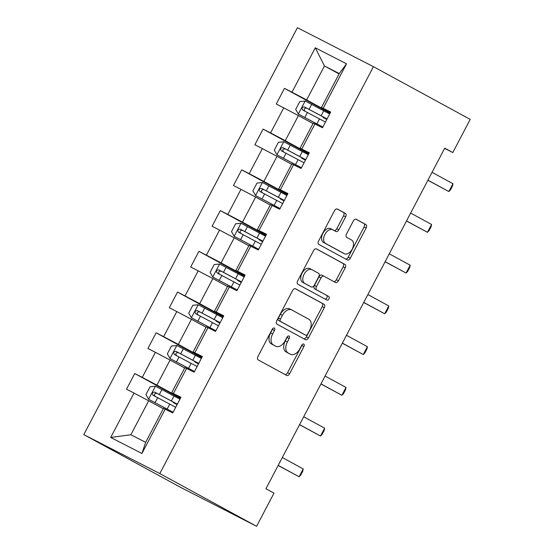 <?xml version="1.0" encoding="UTF-8"?>
<svg xmlns="http://www.w3.org/2000/svg" width="554" height="554" viewBox="0 0 554 554"><rect width="100%" height="100%" fill="white"/><g stroke="black" fill="none" stroke-linecap="round" stroke-linejoin="round"><path stroke-width="0.83" d="M274.313 328.051A2.029 1.26 117.1 0 0 274.299 328.037A2.029 1.26 117.1 0 0 272.263 329.242L257.963 356.478A2.895 1.8 117.1 0 0 258.199 359.906L286.695 375.432A2.895 1.8 117.1 0 0 286.723 375.446A2.895 1.8 117.1 0 0 289.624 373.728L303.924 346.492A2.029 1.26 117.1 0 0 303.758 344.096A2.029 1.26 117.1 0 0 303.744 344.082A2.029 1.26 117.1 0 0 301.708 345.287L299.859 348.812A9.266 5.769 117.1 0 1 290.566 354.297A9.266 5.769 117.1 0 1 290.49 354.255L288.115 352.96A9.266 5.769 117.1 0 1 287.353 341.998L289.202 338.473A2.029 1.26 117.1 0 0 289.036 336.07A2.029 1.26 117.1 0 0 289.022 336.063A2.029 1.26 117.1 0 0 286.986 337.261L285.137 340.786A9.266 5.769 117.1 0 1 275.844 346.271A9.266 5.769 117.1 0 1 275.76 346.229L273.392 344.934A9.266 5.769 117.1 0 1 272.63 333.972L274.479 330.447A2.029 1.26 117.1 0 0 274.313 328.051M345.641 216.822A2.895 1.8 117.1 0 0 345.405 213.394L337.407 209.038A2.895 1.8 117.1 0 0 337.379 209.024A2.895 1.8 117.1 0 0 334.478 210.742L318.598 240.99A2.895 1.8 117.1 0 0 318.834 244.418L347.33 259.944A2.895 1.8 117.1 0 0 347.358 259.958A2.895 1.8 117.1 0 0 350.26 258.24L366.139 227.992A2.895 1.8 117.1 0 0 365.903 224.564L356.25 219.301A2.895 1.8 117.1 0 0 356.222 219.294A2.895 1.8 117.1 0 0 353.32 221.004L346.52 233.947A2.895 1.8 117.1 0 0 346.756 237.375L351.548 239.986A7.749 4.82 117.1 0 1 352.212 249.099A7.749 4.82 117.1 0 1 344.415 253.739A7.749 4.82 117.1 0 1 344.346 253.704L325.586 243.476A7.749 4.82 117.1 0 1 324.921 234.37A7.749 4.82 117.1 0 1 332.719 229.73A7.749 4.82 117.1 0 1 332.788 229.765L335.911 231.468A2.895 1.8 117.1 0 0 335.939 231.482A2.895 1.8 117.1 0 0 338.84 229.765L345.641 216.822L343.584 215.769A2.895 1.8 117.1 0 0 343.348 212.341L337.067 208.92M159.808 473.573L256.578 526.3L273.995 493.129L265.927 488.739L444.73 148.167L452.798 152.565L470.207 119.394L373.438 66.667L159.808 473.573L83.793 434.606L297.422 27.7L373.438 66.667M295.552 288.766A2.895 1.8 117.1 0 0 295.524 288.752A2.895 1.8 117.1 0 0 292.623 290.469L276.737 320.718A2.895 1.8 117.1 0 0 276.979 324.145L305.476 339.671A2.895 1.8 117.1 0 0 305.496 339.685A2.895 1.8 117.1 0 0 308.405 337.968L324.284 307.719A2.895 1.8 117.1 0 0 324.048 304.291L295.497 288.738M316.133 248.781L342.919 263.379A2.895 1.8 117.1 0 1 343.161 266.799L345.211 267.852L338.418 280.802A2.895 1.8 117.1 0 1 335.509 282.512A2.895 1.8 117.1 0 1 335.489 282.505L323.931 276.204A2.895 1.8 117.1 0 0 321.001 277.907L316.493 286.494A2.895 1.8 117.1 0 0 316.729 289.922L328.764 296.473A2.029 1.26 117.1 0 1 328.938 298.862A2.029 1.26 117.1 0 1 326.895 300.074A2.029 1.26 117.1 0 1 326.874 300.067L297.907 284.278A2.895 1.8 117.1 0 1 297.671 280.85L313.55 250.602A2.895 1.8 117.1 0 1 316.452 248.891L316.479 248.905A2.895 1.8 117.1 0 0 316.452 248.891M316.479 248.905L344.976 264.431A2.895 1.8 117.1 0 1 345.211 267.852M323.931 276.204A2.895 1.8 117.1 0 0 323.903 276.19L321.853 275.137A2.895 1.8 117.1 0 0 318.945 276.855L314.437 285.442A2.895 1.8 117.1 0 0 314.672 288.869L328.764 296.473M330.094 113.21L284.479 88.356L276.252 104.02L283.752 107.864L270.587 132.939L263.088 129.096L254.861 144.767L262.361 148.611L249.196 173.679L241.696 169.836L233.469 185.507L240.969 189.35L227.805 214.426L220.312 210.582L212.085 226.254L219.578 230.097L206.42 255.165L198.921 251.322L190.694 266.993L198.194 270.837L185.029 295.912L177.529 292.069L169.302 307.733L176.802 311.583L163.638 336.652L156.138 332.809L147.911 348.48L155.411 352.323L142.246 377.399L134.747 373.548L126.52 389.22L134.02 393.063L110.71 437.466L141.935 453.47L145.654 442.327L163.478 408.374L172.744 412.917L180.971 397.246L171.705 392.703L184.87 367.634L194.135 372.177L202.362 356.506L193.097 351.963L206.261 326.888L215.527 331.43L223.754 315.759L214.488 311.223L227.652 286.148L236.918 290.691L245.145 275.019L235.879 270.477L249.044 245.408L258.309 249.944L266.536 234.28L257.271 229.737L270.435 204.661L279.701 209.204L287.928 193.533L278.662 188.99L291.826 163.922L301.092 168.464L309.319 152.793L300.053 148.25L313.211 123.175L322.476 127.718L330.703 112.047L321.438 107.511L339.27 73.557L324.471 65.974L306.646 99.928L330.302 112.815M284.479 88.356L291.979 92.199L315.288 47.796L346.52 63.807L323.211 108.203M314.984 123.874L301.819 148.95M293.592 164.614L280.428 189.69M272.201 205.361L259.037 230.429M250.81 246.101L237.645 271.176M229.418 286.847L216.254 311.916M208.027 327.587L194.863 352.663M186.636 368.334L173.478 393.402M165.251 409.074L141.935 453.47M308.917 153.555L285.262 140.668L298.419 115.592L313.017 123.549M309.111 153.188L300.053 148.25M298.419 115.592L283.752 107.864M285.262 140.668L270.587 132.939M287.526 194.302L263.87 181.407L277.035 156.339L291.626 164.289M287.72 193.928L278.662 188.99M277.035 156.339L262.361 148.611M263.87 181.407L249.196 173.679M266.135 235.041L242.479 222.154L255.643 197.079L270.241 205.035M266.329 234.667L257.271 229.737M255.643 197.079L240.969 189.35M242.479 222.154L227.805 214.426M244.743 275.788L221.088 262.894L234.252 237.825L248.85 245.775M244.937 275.414L235.879 270.477M234.252 237.825L219.578 230.097M221.088 262.894L206.42 255.165M223.352 316.528L199.696 303.64L212.861 278.565L227.459 286.522M223.546 316.154L214.488 311.223M212.861 278.565L198.194 270.837M199.696 303.64L185.029 295.912M201.961 357.268L178.305 344.38L191.469 319.305L206.067 327.262M202.155 356.901L193.097 351.963M191.469 319.305L176.802 311.583M178.305 344.38L163.638 336.652M180.569 398.014L156.914 385.12L170.078 360.052L184.676 368.001M180.77 397.64L171.705 392.703M170.078 360.052L155.411 352.323M156.914 385.12L142.246 377.399M110.71 437.466L130.862 434.745L148.687 400.791L163.285 408.748M148.687 400.791L134.02 393.063M256.578 526.3L180.562 487.333L83.793 434.606M444.627 148.375L452.798 152.565M130.862 434.745L145.654 442.327M339.069 73.924L324.471 65.974L315.288 47.796M330.503 112.441L321.438 107.511M346.52 63.807L339.27 73.557M306.646 99.928L291.979 92.199M180.362 398.409L134.747 373.548M201.753 357.662L156.138 332.809M223.144 316.923L177.529 292.069M244.536 276.176L198.921 251.322M265.927 235.436L220.312 210.582M287.318 194.696L241.696 169.836M308.71 153.95L263.088 129.096M272.72 328.591A2.029 1.26 117.1 0 1 272.423 329.395L270.574 332.919A9.266 5.769 117.1 0 0 271.335 343.882L273.392 344.934M273.87 345.26A9.266 5.769 117.1 0 1 273.787 345.218A9.266 5.769 117.1 0 1 273.711 345.177L271.335 343.882M288.592 353.286A9.266 5.769 117.1 0 1 288.509 353.244A9.266 5.769 117.1 0 1 288.433 353.203L286.058 351.908A9.266 5.769 117.1 0 1 285.296 340.945L287.152 337.421A2.029 1.26 117.1 0 0 287.443 336.61M284.985 374.497A2.895 1.8 117.1 0 0 287.574 372.676L301.875 345.44A2.029 1.26 117.1 0 0 302.165 344.636M303.765 338.736A2.895 1.8 117.1 0 0 306.348 336.915L322.227 306.667A2.895 1.8 117.1 0 0 321.992 303.239L295.206 288.648M280.435 319.104A2.029 1.26 117.1 0 0 280.601 321.5L305.614 335.135A2.029 1.26 117.1 0 0 305.635 335.142A2.029 1.26 117.1 0 0 307.664 333.944L309.617 330.226A9.266 5.769 117.1 0 0 308.862 319.263L291.764 309.942A9.266 5.769 117.1 0 0 291.681 309.901A9.266 5.769 117.1 0 0 282.388 315.385L280.435 319.104L278.385 318.051A2.029 1.26 117.1 0 0 278.544 320.447L280.601 321.5M305.635 335.142L303.578 334.09A2.029 1.26 117.1 0 0 303.599 334.097A2.029 1.26 117.1 0 1 303.564 334.076L278.544 320.447M291.598 309.859L289.707 308.89A9.266 5.769 117.1 0 0 289.624 308.848A9.266 5.769 117.1 0 0 280.331 314.333L282.388 315.385M278.385 318.051L280.331 314.333M343.161 266.799L336.361 279.749L338.418 280.802M333.778 281.571A2.895 1.8 117.1 0 0 336.361 279.749M323.882 276.176L321.874 275.151A2.895 1.8 117.1 0 0 321.853 275.137M325.115 299.105A2.029 1.26 117.1 0 0 326.978 297.602A2.029 1.26 117.1 0 0 326.708 295.421M311.937 269.673A7.749 4.82 117.1 0 0 311.867 269.639A7.749 4.82 117.1 0 0 304.077 274.272A7.749 4.82 117.1 0 0 304.735 283.385L311.348 286.986A2.895 1.8 117.1 0 0 311.369 287A2.895 1.8 117.1 0 0 314.277 285.289L318.785 276.695A2.895 1.8 117.1 0 0 318.55 273.274L311.937 269.673M311.805 269.604L309.88 268.621A7.749 4.82 117.1 0 0 309.818 268.579A7.749 4.82 117.1 0 0 302.02 273.219A7.749 4.82 117.1 0 0 302.685 282.332L304.735 283.385M309.34 285.961A2.895 1.8 117.1 0 1 309.319 285.947A2.895 1.8 117.1 0 0 309.319 285.947L302.685 282.332M334.201 230.533A2.895 1.8 117.1 0 0 336.79 228.712L343.584 215.769M332.649 229.695L330.731 228.712A7.749 4.82 117.1 0 0 330.669 228.677A7.749 4.82 117.1 0 0 322.871 233.317A7.749 4.82 117.1 0 0 323.529 242.423L325.586 243.476M342.427 252.714A7.749 4.82 117.1 0 1 342.358 252.686A7.749 4.82 117.1 0 1 342.289 252.652L323.529 242.423M345.62 259.009A2.895 1.8 117.1 0 0 348.203 257.188L364.089 226.939A2.895 1.8 117.1 0 0 363.846 223.511L355.903 219.183M179.96 399.178L155.542 386.256L150.058 386.761L145.944 394.6L148.687 399.316L173.104 412.231M148.687 399.316L173.077 412.294M172.931 412.571L169.039 410.659L172.82 412.772M172.89 412.64L172.433 412.439L172.862 412.702M177.356 404.136L154.677 392.121C152.281 392.204 151.734 393.25 153.029 395.251L175.708 407.273M177.072 404.676L173.291 402.564L177.183 404.475M177.142 404.545L176.684 404.344L177.114 404.6M155.349 396.519C153.777 394.372 154.331 393.326 156.997 393.382L177.328 404.191M282.311 457.528L303.232 468.926L302.754 471.232L300.697 475.152L299.118 476.759L278.15 465.457M303.232 468.926L299.118 476.759L278.198 465.36M201.351 358.431L176.927 345.516L171.449 346.021L167.336 353.854L170.071 358.576L194.496 371.492M170.071 358.576L194.468 371.547M194.322 371.824L190.431 369.913L194.212 372.032M194.281 371.9L193.824 371.699L194.253 371.956M198.748 363.396L176.061 351.375C173.672 351.465 173.118 352.51 174.42 354.512L197.099 366.526M198.464 363.93L194.683 361.817L198.574 363.729M198.533 363.805L198.076 363.604L198.505 363.86M176.74 355.772C175.168 353.632 175.715 352.586 178.388 352.642L198.72 363.452M222.743 317.691L198.318 304.776L192.84 305.275L188.727 313.114L191.462 317.83L215.887 330.752M191.462 317.83L215.859 330.807M215.714 331.084L211.822 329.173L215.603 331.285M215.672 331.16L215.215 330.953L215.644 331.216M220.139 322.65L197.453 310.635C195.063 310.718 194.509 311.764 195.811 313.765L218.491 325.787M219.855 323.19L216.074 321.078L219.959 322.989M219.924 323.065L219.467 322.857L219.89 323.12M198.131 315.032C196.559 312.885 197.106 311.84 199.772 311.895L220.104 322.712M303.703 416.788L324.616 428.18L324.145 430.493L322.089 434.412L320.503 436.019L299.541 424.71M324.616 428.18L320.503 436.019L299.589 424.62M325.094 376.041L346.008 387.44L345.537 389.746L343.48 393.665L341.894 395.272L320.932 383.97M346.008 387.44L341.894 395.272L320.981 383.88M244.134 276.945L219.709 264.029L214.232 264.535L210.118 272.367L212.854 277.09L237.278 290.005M212.854 277.09L237.251 290.061M237.098 290.338L233.213 288.426L236.994 290.545M237.064 290.414L236.606 290.213L237.029 290.469M241.53 281.91L218.844 269.888C216.448 269.978 215.901 271.024 217.203 273.025L239.882 285.047M241.246 282.45L237.465 280.331L241.35 282.242M241.315 282.318L240.858 282.118L241.281 282.374M219.523 274.292C217.951 272.146 218.498 271.1 221.164 271.155L241.496 281.965M265.525 236.205L241.101 223.29L235.623 223.795L231.51 231.627L234.245 236.343L258.67 249.265M234.245 236.343L258.635 249.321M258.489 249.598L254.605 247.686L258.386 249.799M258.455 249.674L257.998 249.473L258.42 249.729M262.915 241.17L240.235 229.148C237.839 229.238 237.292 230.284 238.587 232.285L261.273 244.3M262.638 241.703L258.85 239.591L262.741 241.502M262.7 241.579L262.25 241.371L262.672 241.634M240.914 233.546C239.342 231.399 239.889 230.353 242.555 230.416L262.887 241.225M286.917 195.465L262.492 182.543L257.008 183.049L252.894 190.888L255.636 195.604L280.061 208.519M255.636 195.604L280.026 208.574M279.881 208.858L275.989 206.947L279.777 209.059M279.839 208.927L279.389 208.726L279.812 208.99M284.306 200.423L261.627 188.408C259.23 188.492 258.683 189.537 259.978 191.539L282.665 203.56M284.029 200.963L280.241 198.851L284.133 200.756M284.091 200.832L283.641 200.631L284.063 200.887M262.298 192.806C260.733 190.659 261.28 189.613 263.946 189.669L284.278 200.479M346.485 335.302L367.399 346.693L366.928 349.006L364.871 352.926L363.286 354.532L342.324 343.231M367.399 346.693L363.286 354.532L342.372 343.134M367.877 294.555L388.79 305.953L388.319 308.266L386.263 312.179L384.677 313.786L363.715 302.484M388.79 305.953L384.677 313.786L363.763 302.394M389.268 253.815L410.182 265.207L409.711 267.52L407.654 271.439L406.068 273.046L385.106 261.744M410.182 265.207L406.068 273.046L385.155 261.647M308.301 154.718L283.883 141.803L278.399 142.309L274.285 150.141L277.028 154.864L301.445 167.779M277.028 154.864L301.418 167.834M301.272 168.111L297.38 166.2L301.168 168.319M301.231 168.187L300.78 167.987L301.203 168.243M305.697 159.684L283.018 147.662C280.622 147.752 280.075 148.797 281.37 150.799L304.056 162.814M305.413 160.217L301.632 158.105L305.524 160.016M305.483 160.092L305.025 159.891L305.455 160.148M283.69 152.059C282.125 149.912 282.672 148.874 285.338 148.929L305.669 159.739M410.659 213.068L431.573 224.467L431.095 226.78L429.038 230.699L427.459 232.299L406.498 220.998M431.573 224.467L427.459 232.299L406.546 220.907M329.692 113.979L305.275 101.057L299.79 101.562L295.677 109.401L298.419 114.117L322.837 127.032M298.419 114.117L322.809 127.095M322.663 127.372L318.772 125.46L322.553 127.572M322.622 127.448L322.165 127.24L322.594 127.503M327.089 118.937L304.409 106.922C302.013 107.005 301.466 108.051 302.761 110.052L325.44 122.074M326.805 119.477L323.024 117.365L326.915 119.276M326.874 119.345L326.417 119.145L326.846 119.408M305.081 111.319C303.509 109.173 304.063 108.127 306.729 108.182L327.061 118.992M432.051 172.329L452.964 183.727L452.486 186.033L450.43 189.953L448.851 191.559L427.882 180.258M452.964 183.727L448.851 191.559L427.937 180.161M270.574 332.919L272.63 333.972M273.711 345.177L275.76 346.229M287.152 337.421L289.202 338.473M285.296 340.945L287.353 341.998M286.058 351.908L288.115 352.96M288.433 353.203L290.49 354.255M301.875 345.44L303.924 346.492M287.574 372.676L289.624 373.728M272.423 329.395L274.479 330.447M321.992 303.239L324.048 304.291M322.227 306.667L324.284 307.719M306.348 336.915L308.405 337.968M303.564 334.076L305.614 335.135M342.919 263.379L344.976 264.431M318.945 276.855L321.001 277.907M314.437 285.442L316.493 286.494M314.672 288.869L316.729 289.922M336.79 228.712L338.84 229.765M342.289 252.652L344.346 253.704M363.846 223.511L365.903 224.564M364.089 226.939L366.139 227.992M348.203 257.188L350.26 258.24M343.348 212.341L345.405 213.394M155.404 386.27L148.617 399.199M169.766 404.101L167.163 409.06M174.018 396.006L171.408 400.964M157.668 397.689L155.065 402.647M161.92 389.587L159.31 394.552M156.997 393.382L154.677 392.121M176.795 345.53L170.002 358.459M191.158 363.355L188.547 368.32M195.403 355.259L192.799 360.225M179.06 356.942L176.456 361.907M183.312 348.847L180.701 353.812M178.388 352.642L176.061 351.375M198.18 304.783L191.393 317.712M212.549 322.615L209.938 327.58M216.794 314.52L214.19 319.478M200.451 316.202L197.84 321.161M204.696 308.107L202.092 313.065M199.772 311.895L197.453 310.635M219.571 264.043L212.784 276.972M233.933 281.875L231.33 286.834M238.185 273.773L235.582 278.738M221.835 275.456L219.232 280.421M226.087 267.36L223.484 272.326M221.164 271.155L218.844 269.888M240.962 223.297L234.176 236.226M255.325 241.129L252.721 246.094M259.577 233.033L256.973 237.998M243.227 234.716L240.623 239.681M247.479 226.621L244.875 231.579M242.555 230.416L240.235 229.148M262.354 182.557L255.567 195.486M276.716 200.389L274.112 205.347M280.968 192.293L278.364 197.252M264.618 193.976L262.014 198.934M268.87 185.874L266.266 190.839M263.946 189.669L261.627 188.408M283.745 141.817L276.958 154.739M298.107 159.642L295.504 164.607M302.359 151.547L299.756 156.512M286.009 153.229L283.406 158.195M290.261 145.134L287.658 150.099M285.338 148.929L283.018 147.662M305.136 101.07L298.35 113.999M319.499 118.902L316.895 123.867M323.751 110.807L321.14 115.765M307.401 112.49L304.797 117.448M311.653 104.394L309.042 109.353M306.729 108.182L304.409 106.922M273.787 345.218L275.844 346.271M288.509 353.244L290.566 354.297M289.624 308.848L291.681 309.901M309.818 268.579L311.867 269.639M330.669 228.677L332.719 229.73M342.358 252.686L344.415 253.739M169.261 410.237L169.039 410.659M173.513 402.142L173.291 402.564M190.652 369.497L190.431 369.913M194.904 361.402L194.683 361.817M212.043 328.751L211.822 329.173M216.289 320.655L216.074 321.078M233.428 288.011L233.213 288.426M237.68 279.915L237.465 280.331M254.819 247.271L254.605 247.686M259.071 239.169L258.85 239.591M276.211 206.524L275.989 206.947M280.462 198.429L280.241 198.851M297.602 165.785L297.38 166.2M301.854 157.689L301.632 158.105M318.993 125.038L318.772 125.46M323.245 116.942L323.024 117.365"/></g></svg>
